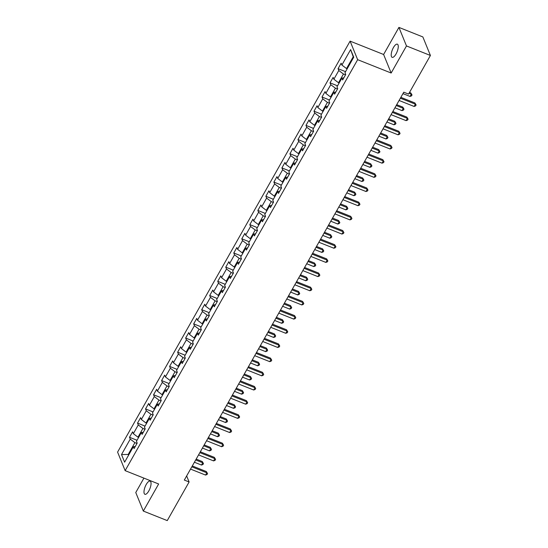 <?xml version="1.0" encoding="UTF-8"?>
<svg xmlns="http://www.w3.org/2000/svg" width="548" height="548" viewBox="0 0 548 548"><rect width="100%" height="100%" fill="white"/><g stroke="black" fill="none" stroke-linecap="round" stroke-linejoin="round"><path stroke-width="0.82" d="M148.823 490.919A7.076 2.562 -68.3 0 0 150.138 481.137A7.076 2.562 -68.3 0 0 146.213 484.507A7.076 2.562 -68.3 0 0 144.898 494.282A7.076 2.562 -68.3 0 0 148.823 490.919M396.04 53.964A7.076 2.562 -68.3 0 0 397.355 44.183A7.076 2.562 -68.3 0 0 393.43 47.553A7.076 2.562 -68.3 0 0 392.115 57.328A7.076 2.562 -68.3 0 0 396.04 53.964M143.918 478.123L135.767 492.529L143.323 511.065L167.256 520.6L189.108 481.973L186.656 475.952M350.097 41.134L117.587 452.1L125.143 470.643L357.652 59.677L350.097 41.134L383.607 54.485L391.156 73.021L406.479 45.943L398.923 27.4L383.607 54.485M398.923 27.4L422.857 36.935L430.413 55.471L406.479 45.943M135.308 446.421L133.356 446.73L134.102 448.559L137.185 443.106L136.438 441.277L141.377 432.55L142.124 434.379L145.206 428.926L144.46 427.098L149.399 418.377L150.145 420.206L153.228 414.754L152.481 412.925L157.42 404.198L158.16 406.027L161.249 400.574L160.502 398.745L165.441 390.018L166.181 391.847L169.27 386.395L168.524 384.566L173.463 375.839L174.202 377.668L177.292 372.215L176.545 370.386L181.484 361.666L182.224 363.495L185.313 358.043L184.566 356.214L189.505 347.487L190.245 349.316L193.334 343.863L192.588 342.034L197.527 333.307L198.266 335.136L201.356 329.684L200.609 327.855L205.548 319.135L206.288 320.964L209.377 315.511L208.63 313.682L213.569 304.955L214.309 306.784L217.398 301.332L216.652 299.503L221.591 290.776L222.33 292.605L225.42 287.152L224.673 285.323L229.605 276.603L230.352 278.432L233.441 272.979L232.695 271.15L237.626 262.424L238.373 264.252L241.463 258.8L240.716 256.971L245.648 248.244L246.395 250.073L249.484 244.62L248.737 242.791L253.669 234.071L254.416 235.9L257.505 230.448L256.759 228.619L261.691 219.892L262.437 221.721L265.527 216.268L264.78 214.439L269.712 205.712L270.459 207.541L273.548 202.089L272.801 200.26L277.733 191.533L278.48 193.369L281.562 187.909L280.823 186.08L285.755 177.36L286.501 179.189L289.584 173.737L288.844 171.908L293.776 163.181L294.523 165.01L297.605 159.557L296.865 157.728L301.797 149.001L302.544 150.83L305.626 145.378L304.887 143.549L309.819 134.829L310.565 136.657L313.648 131.205L312.908 129.376L317.84 120.649L318.587 122.478L321.669 117.025L320.929 115.196L325.861 106.47L326.608 108.299L329.691 102.846L328.951 101.017L333.883 92.297L334.629 94.126L337.712 88.673L336.972 86.844L341.904 78.117L342.651 79.946L345.733 74.494L344.993 72.665L353.734 57.211L350.631 49.601L353.22 56.766L346.535 68.575L347.158 68.829M133.356 446.73L124.615 462.176L121.512 454.559L130.253 439.112L129.506 437.283L137.007 440.27M350.631 49.601L341.89 65.048L341.144 63.219L338.054 68.671L338.801 70.5L333.869 79.227L333.122 77.398L330.033 82.851L330.78 84.68L325.848 93.4L325.101 91.571L322.012 97.023L322.758 98.852L317.826 107.579L317.08 105.75L313.99 111.203L314.737 113.032L309.805 121.759L309.058 119.93L305.976 125.382L306.716 127.211L301.784 135.931L301.037 134.102L297.954 139.562L298.694 141.391L293.762 150.111L293.016 148.282L289.933 153.735L290.673 155.564L285.741 164.29L284.994 162.461L281.912 167.914L282.652 169.743L277.72 178.47L276.973 176.641L273.89 182.094L274.63 183.923L269.698 192.643L268.952 190.814L265.869 196.266L266.609 198.095L261.677 206.822L260.93 204.993L257.848 210.446L258.588 212.275L253.656 221.002L252.909 219.173L249.826 224.625L250.566 226.454L245.634 235.174L244.888 233.345L241.805 238.798L242.545 240.627L237.613 249.354L236.866 247.525L233.784 252.977L234.523 254.806L229.591 263.533L228.845 261.704L225.762 267.157L226.509 268.986L221.57 277.706L220.823 275.877L217.741 281.329L218.488 283.158L213.549 291.885L212.802 290.056L209.72 295.509L210.466 297.338L205.527 306.065L204.781 304.236L201.698 309.689L202.445 311.517L197.506 320.238L196.759 318.409L193.677 323.868L194.424 325.697L189.485 334.417L188.738 332.588L185.656 338.041L186.402 339.87L181.463 348.596L180.717 346.768L177.634 352.22L178.381 354.049L173.442 362.776L172.695 360.947L169.613 366.4L170.359 368.229L165.421 376.949L164.674 375.12L161.592 380.572L162.338 382.401L157.399 391.128L156.653 389.299L153.57 394.752L154.317 396.581L149.378 405.308L148.631 403.479L145.549 408.931L146.295 410.76L141.357 419.48L140.61 417.651L137.527 423.104L138.274 424.933L133.335 433.66L132.589 431.831L129.506 437.283M430.413 55.471L408.561 94.098L403.773 92.187L184.32 480.069L189.108 481.973M138.61 437.441L137.98 437.188L142.918 428.468L145.001 429.296M143.329 432.242L141.377 432.55M133.335 433.66L137.98 437.188M138.274 424.933L142.918 428.468M146.631 423.262L146.001 423.015L150.94 414.288L153.022 415.117M151.351 418.062L149.399 418.377M141.357 419.48L146.001 423.015M146.295 410.76L150.94 414.288M154.652 409.082L154.022 408.835L158.961 400.109L161.043 400.937M159.372 403.883L157.42 404.198M149.378 405.308L154.022 408.835M154.317 396.581L158.961 400.109M162.674 394.909L162.044 394.656L166.982 385.936L169.065 386.765M167.393 389.71L165.441 390.018M157.399 391.128L162.044 394.656M162.338 382.401L166.982 385.936M170.695 380.73L170.065 380.483L175.004 371.756L177.086 372.585M175.415 375.531L173.463 375.839M165.421 376.949L170.065 380.483M170.359 368.229L175.004 371.756M178.716 366.55L178.086 366.304L183.025 357.577L185.108 358.406M183.436 361.351L181.484 361.666M173.442 362.776L178.086 366.304M178.381 354.049L183.025 357.577M186.738 352.378L186.108 352.124L191.047 343.397L193.129 344.226M191.458 347.179L189.505 347.487M181.463 348.596L186.108 352.124M186.402 339.87L191.047 343.397M194.759 338.198L194.129 337.945L199.068 329.225L201.15 330.054M199.479 332.999L197.527 333.307M189.485 334.417L194.129 337.945M194.424 325.697L199.068 329.225M202.781 324.019L202.15 323.772L207.089 315.045L209.172 315.874M207.5 318.82L205.548 319.135M197.506 320.238L202.15 323.772M202.445 311.517L207.089 315.045M210.802 309.846L210.172 309.593L215.111 300.866L217.186 301.695M215.522 304.647L213.569 304.955M205.527 306.065L210.172 309.593M210.466 297.338L215.111 300.866M218.823 295.667L218.193 295.413L223.132 286.693L225.207 287.522M223.543 290.467L221.591 290.776M213.549 291.885L218.193 295.413M218.488 283.158L223.132 286.693M226.845 281.487L226.214 281.24L231.153 272.514L233.229 273.342M231.564 276.288L229.605 276.603M221.57 277.706L226.214 281.24M226.509 268.986L231.153 272.514M234.866 267.308L234.236 267.061L239.175 258.334L241.25 259.163M239.586 262.115L237.626 262.424M229.591 263.533L234.236 267.061M234.523 254.806L239.175 258.334M242.887 253.135L242.257 252.881L247.196 244.161L249.272 244.99M247.607 247.936L245.648 248.244M237.613 249.354L242.257 252.881M242.545 240.627L247.196 244.161M250.909 238.955L250.278 238.709L255.217 229.982L257.293 230.811M255.628 233.756L253.669 234.071M245.634 235.174L250.278 238.709M250.566 226.454L255.217 229.982M258.93 224.776L258.3 224.529L263.239 215.802L265.314 216.631M263.65 219.577L261.691 219.892M253.656 221.002L258.3 224.529M258.588 212.275L263.239 215.802M266.951 210.603L266.321 210.35L271.26 201.63L273.336 202.459M271.671 205.404L269.712 205.712M261.677 206.822L266.321 210.35M266.609 198.095L271.26 201.63M274.973 196.424L274.343 196.177L279.281 187.45L281.357 188.279M279.692 191.225L277.733 191.533M269.698 192.643L274.343 196.177M274.63 183.923L279.281 187.45M282.994 182.244L282.364 181.998L287.303 173.271L289.378 174.1M287.714 177.045L285.755 177.36M277.72 178.47L282.364 181.998M282.652 169.743L287.303 173.271M291.015 168.072L290.385 167.818L295.324 159.091L297.4 159.92M295.735 162.872L293.776 163.181M285.741 164.29L290.385 167.818M290.673 155.564L295.324 159.091M299.037 153.892L298.407 153.639L303.339 144.919L305.421 145.747M303.756 148.693L301.797 149.001M293.762 150.111L298.407 153.639M298.694 141.391L303.339 144.919M307.058 139.713L306.428 139.466L311.36 130.739L313.442 131.568M311.778 134.513L309.819 134.829M301.784 135.931L306.428 139.466M306.716 127.211L311.36 130.739M315.079 125.54L314.449 125.287L319.381 116.56L321.464 117.388M319.799 120.341L317.84 120.649M309.805 121.759L314.449 125.287M314.737 113.032L319.381 116.56M323.094 111.36L322.471 111.107L327.403 102.387L329.485 103.216M327.82 106.161L325.861 106.47M317.826 107.579L322.471 111.107M322.758 98.852L327.403 102.387M331.115 97.181L330.492 96.934L335.424 88.207L337.506 89.036M335.842 91.982L333.883 92.297M325.848 93.4L330.492 96.934M330.78 84.68L335.424 88.207M339.137 83.001L338.513 82.755L343.445 74.028L345.528 74.857M343.863 77.809L341.904 78.117M333.869 79.227L338.513 82.755M338.801 70.5L343.445 74.028M341.89 65.048L346.535 68.575M143.323 511.065L158.646 483.987L125.143 470.643M391.156 73.021L357.652 59.677M353.542 57.554L353.22 56.766M128.842 454.71L128.211 454.456L128.533 455.244M136.979 443.469L134.897 442.64L128.211 454.456L121.512 454.559M130.253 439.112L134.897 442.64M338.054 68.671L345.562 71.658M330.033 82.851L337.541 85.837M322.012 97.023L329.519 100.017M313.99 111.203L321.498 114.189M305.976 125.382L313.477 128.369M297.954 139.562L305.455 142.549M289.933 153.735L297.434 156.721M281.912 167.914L289.413 170.901M273.89 182.094L281.391 185.08M265.869 196.266L273.37 199.253M257.848 210.446L265.348 213.432M249.826 224.625L257.327 227.612M241.805 238.798L249.306 241.791M233.784 252.977L241.284 255.964M225.762 267.157L233.263 270.143M217.741 281.329L225.242 284.323M209.72 295.509L217.22 298.496M201.698 309.689L209.199 312.675M193.677 323.868L201.178 326.855M185.656 338.041L193.156 341.027M177.634 352.22L185.135 355.207M169.613 366.4L177.114 369.386M161.592 380.572L169.092 383.559M153.57 394.752L161.071 397.738M145.549 408.931L153.05 411.918M137.527 423.104L145.028 426.097M400.369 98.202L415.405 104.195L414.117 106.463L399.088 100.476M400.855 97.345L414.898 102.942L416.11 104.997L415.596 105.901L414.117 106.463M414.898 102.942L416.11 104.997M402.958 93.626L410.034 96.441L411.322 94.174L410.815 92.92L409.52 92.4M410.815 92.92L412.028 94.975L411.322 94.174L409.034 93.256M412.028 94.975L411.514 95.879L410.034 96.441M392.347 112.381L407.383 118.368L406.095 120.642L391.067 114.655M392.834 111.525L406.876 117.114L408.089 119.169L407.575 120.081L406.095 120.642M406.876 117.114L408.089 119.169M384.326 126.561L399.362 132.548L398.074 134.822L383.045 128.828M384.812 125.704L398.855 131.294L400.067 133.349L399.554 134.26L398.074 134.822M398.855 131.294L400.067 133.349M394.937 107.805L402.013 110.621L403.301 108.346L402.794 107.093L396.711 104.675M402.794 107.093L404.006 109.148L403.301 108.346L396.225 105.531M404.006 109.148L403.492 110.059L402.013 110.621M386.915 121.978L393.991 124.8L395.279 122.526L394.772 121.272L388.69 118.848M394.772 121.272L395.985 123.327L395.279 122.526L388.203 119.711M395.985 123.327L395.471 124.238L393.991 124.8M376.305 140.733L391.341 146.727L390.053 148.994L375.024 143.007M376.791 139.877L390.834 145.473L392.046 147.528L391.532 148.433L390.053 148.994M390.834 145.473L392.046 147.528M368.283 154.913L383.319 160.9L382.031 163.174L367.002 157.187M368.77 154.057L382.812 159.653L384.025 161.701L383.511 162.612L382.031 163.174M382.812 159.653L384.025 161.701M360.262 169.092L375.298 175.079L374.017 177.353L358.981 171.366M360.748 168.236L374.791 173.826L376.003 175.881L375.49 176.792L374.017 177.353M374.791 173.826L376.003 175.881M378.901 136.157L385.97 138.973L387.258 136.705L386.751 135.452L380.668 133.027M386.751 135.452L387.963 137.507L387.258 136.705L380.182 133.883M387.963 137.507L387.45 138.411L385.97 138.973M370.88 150.337L377.949 153.152L379.237 150.878L378.73 149.625L372.647 147.207M378.73 149.625L379.942 151.68L379.237 150.878L372.161 148.063M379.942 151.68L379.428 152.591L377.949 153.152M362.858 164.51L369.934 167.332L371.215 165.058L370.708 163.804L364.625 161.386M370.708 163.804L371.921 165.859L371.215 165.058L364.139 162.242M371.921 165.859L371.407 166.77L369.934 167.332M352.241 183.272L367.276 189.259L365.995 191.526L350.96 185.539M352.727 182.409L366.77 188.005L367.982 190.06L367.468 190.964L365.995 191.526M366.77 188.005L367.982 190.06M354.837 178.689L361.913 181.504L363.194 179.237L362.687 177.984L356.604 175.559M362.687 177.984L363.899 180.039L363.194 179.237L356.118 176.415M363.899 180.039L363.386 180.943L361.913 181.504M344.219 197.444L359.255 203.431L357.974 205.706L342.938 199.719M344.706 196.588L358.748 202.185L359.961 204.233L359.447 205.144L357.974 205.706M358.748 202.185L359.961 204.233M346.816 192.869L353.892 195.684L355.173 193.41L354.666 192.163L348.583 189.738M354.666 192.163L355.878 194.211L355.173 193.41L348.096 190.594M355.878 194.211L355.364 195.122L353.892 195.684M336.198 211.624L351.234 217.611L349.953 219.885L334.917 213.898M336.684 210.768L350.727 216.357L351.939 218.412L351.426 219.323L349.953 219.885M350.727 216.357L351.939 218.412M338.794 207.041L345.87 209.863L347.151 207.589L346.644 206.336L340.561 203.918M346.644 206.336L347.857 208.391L347.151 207.589L340.075 204.774M347.857 208.391L347.343 209.302L345.87 209.863M328.177 225.803L343.212 231.79L341.931 234.065L326.896 228.071M328.663 224.947L342.706 230.537L343.918 232.592L343.404 233.503L341.931 234.065M342.706 230.537L343.918 232.592M330.773 221.221L337.849 224.036L339.13 221.769L338.623 220.515L332.54 218.09M338.623 220.515L339.835 222.57L339.13 221.769L332.054 218.947M339.835 222.57L339.322 223.474L337.849 224.036M320.155 239.976L335.191 245.97L333.91 248.237L318.874 242.25M320.642 239.12L334.684 244.716L335.897 246.771L335.383 247.675L333.91 248.237M334.684 244.716L335.897 246.771M322.751 235.4L329.828 238.216L331.108 235.948L330.602 234.695L324.519 232.27M330.602 234.695L331.814 236.75L331.108 235.948L324.032 233.126M331.814 236.75L331.3 237.654L329.828 238.216M312.134 254.156L327.17 260.142L325.889 262.417L310.853 256.43M312.62 253.299L326.663 258.889L327.875 260.944L327.362 261.855L325.889 262.417M326.663 258.889L327.875 260.944M314.73 249.573L321.806 252.395L323.087 250.121L322.58 248.867L316.497 246.449M322.58 248.867L323.793 250.922L323.087 250.121L316.011 247.306M323.793 250.922L323.279 251.833L321.806 252.395M304.113 268.335L319.148 274.322L317.867 276.596L302.832 270.602M304.599 267.479L318.641 273.068L319.854 275.123L319.34 276.034L317.867 276.596M318.641 273.068L319.854 275.123M306.709 263.752L313.785 266.575L315.066 264.3L314.559 263.047L308.476 260.622M314.559 263.047L315.771 265.102L315.066 264.3L307.99 261.478M315.771 265.102L315.258 266.013L313.785 266.575M296.098 282.508L311.127 288.501L309.846 290.769L294.81 284.782M296.578 281.651L310.62 287.248L311.833 289.303L311.319 290.207L309.846 290.769M310.62 287.248L311.833 289.303M298.687 277.932L305.763 280.747L307.044 278.48L306.538 277.226L300.455 274.801M306.538 277.226L307.75 279.281L307.044 278.48L299.968 275.658M307.75 279.281L307.236 280.186L305.763 280.747M288.077 296.687L303.106 302.674L301.825 304.948L286.789 298.961M288.556 295.831L302.599 301.421L303.811 303.476L303.297 304.387L301.825 304.948M302.599 301.421L303.811 303.476M290.666 292.111L297.742 294.927L299.023 292.653L298.516 291.399L292.433 288.981M298.516 291.399L299.729 293.454L299.023 292.653L291.947 289.837M299.729 293.454L299.215 294.365L297.742 294.927M280.055 310.867L295.084 316.854L293.803 319.128L278.768 313.134M280.535 310.01L294.577 315.6L295.79 317.655L295.276 318.566L293.803 319.128M294.577 315.6L295.79 317.655M282.645 306.284L289.721 309.106L291.002 306.832L290.495 305.579L284.412 303.154M290.495 305.579L291.707 307.634L291.002 306.832L283.926 304.017M291.707 307.634L291.194 308.545L289.721 309.106M272.034 325.039L287.063 331.033L285.782 333.3L270.746 327.314M272.514 324.183L286.556 329.78L287.769 331.835L287.255 332.739L285.782 333.3M286.556 329.78L287.769 331.835M274.623 320.464L281.699 323.279L282.98 321.012L282.473 319.758L276.391 317.333M282.473 319.758L283.686 321.813L282.98 321.012L275.904 318.189M283.686 321.813L283.172 322.717L281.699 323.279M264.013 339.219L279.042 345.206L277.761 347.48L262.725 341.493M264.492 338.363L278.535 343.952L279.747 346.007L279.233 346.918L277.761 347.48M278.535 343.952L279.747 346.007M266.602 334.643L273.678 337.458L274.959 335.184L274.452 333.931L268.369 331.513M274.452 333.931L275.665 335.986L274.959 335.184L267.89 332.369M275.665 335.986L275.151 336.897L273.678 337.458M255.991 353.398L271.02 359.385L269.739 361.659L254.704 355.666M256.471 352.542L270.513 358.132L271.733 360.187L271.212 361.098L269.739 361.659M270.513 358.132L271.733 360.187M258.581 348.816L265.657 351.638L266.938 349.364L266.431 348.11L260.348 345.692M266.431 348.11L267.65 350.165L266.938 349.364L259.868 346.548M267.65 350.165L267.129 351.076L265.657 351.638M247.97 367.578L263.006 373.565L261.718 375.832L246.682 369.845M248.45 366.715L262.492 372.311L263.711 374.366L263.191 375.27L261.718 375.832M262.492 372.311L263.711 374.366M250.559 362.995L257.635 365.811L258.923 363.543L258.409 362.29L252.327 359.865M258.409 362.29L259.629 364.345L258.923 363.543L251.847 360.721M259.629 364.345L259.108 365.249L257.635 365.811M239.949 381.75L254.984 387.737L253.697 390.012L238.661 384.025M240.428 380.894L254.471 386.491L255.69 388.539L255.176 389.45L253.697 390.012M254.471 386.491L255.69 388.539M242.538 377.175L249.614 379.99L250.902 377.716L250.388 376.469L244.305 374.044M250.388 376.469L251.607 378.517L250.902 377.716L243.826 374.901M251.607 378.517L251.087 379.428L249.614 379.99M231.927 395.93L246.963 401.917L245.675 404.191L230.639 398.204M232.407 395.074L246.449 400.663L247.669 402.718L247.155 403.629L245.675 404.191M246.449 400.663L247.669 402.718M234.517 391.347L241.593 394.17L242.88 391.895L242.367 390.642L236.284 388.224M242.367 390.642L243.586 392.697L242.88 391.895L235.804 389.08M243.586 392.697L243.072 393.608L241.593 394.17M223.906 410.11L238.942 416.096L237.654 418.371L222.618 412.377M224.385 409.253L238.428 414.843L239.647 416.898L239.134 417.809L237.654 418.371M238.428 414.843L239.647 416.898M226.495 405.527L233.571 408.342L234.859 406.075L234.345 404.821L228.263 402.396M234.345 404.821L235.565 406.876L234.859 406.075L227.783 403.253M235.565 406.876L235.051 407.781L233.571 408.342M215.885 424.282L230.92 430.276L229.633 432.543L214.597 426.556M216.364 423.426L230.407 429.022L231.626 431.077L231.112 431.982L229.633 432.543M230.407 429.022L231.626 431.077M218.474 419.706L225.55 422.522L226.838 420.248L226.324 419.001L220.241 416.576M226.324 419.001L227.543 421.049L226.838 420.248L219.762 417.432M227.543 421.049L227.03 421.96L225.55 422.522M207.863 438.462L222.899 444.449L221.611 446.723L206.575 440.736M208.35 437.605L222.385 443.195L223.605 445.25L223.091 446.161L221.611 446.723M222.385 443.195L223.605 445.25M210.453 433.879L217.529 436.701L218.816 434.427L218.303 433.173L212.22 430.755M218.303 433.173L219.522 435.228L218.816 434.427L211.74 431.612M219.522 435.228L219.008 436.14L217.529 436.701M199.842 452.641L214.878 458.628L213.59 460.902L198.554 454.909M200.328 451.785L214.364 457.375L215.583 459.43L215.069 460.341L213.59 460.902M214.364 457.375L215.583 459.43M202.431 448.059L209.507 450.881L210.795 448.607L210.281 447.353L204.199 444.928M210.281 447.353L211.501 449.408L210.795 448.607L203.719 445.784M211.501 449.408L210.987 450.319L209.507 450.881M191.821 466.814L206.856 472.808L205.569 475.075L190.533 469.088M192.307 465.958L206.343 471.554L207.562 473.609L207.048 474.513L205.569 475.075M206.343 471.554L207.562 473.609M194.41 462.238L201.486 465.053L202.774 462.786L202.26 461.532L196.177 459.108M202.26 461.532L203.479 463.587L202.774 462.786L195.698 459.964M203.479 463.587L202.966 464.492L201.486 465.053"/></g></svg>
